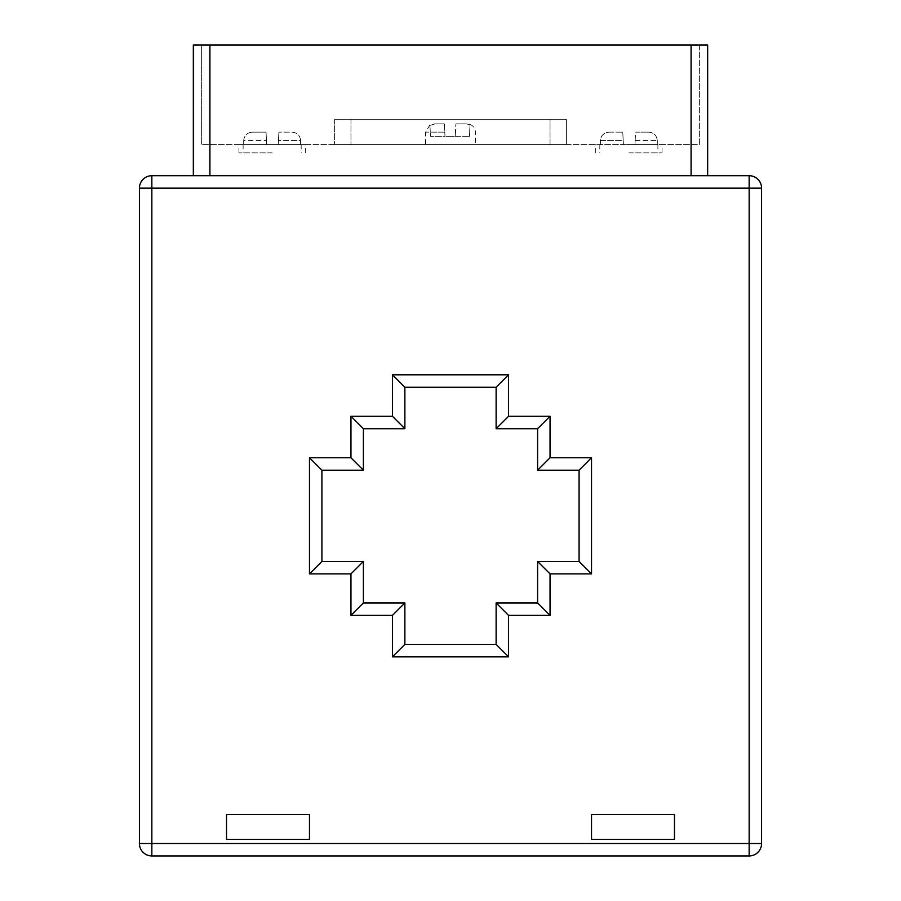 <?xml version="1.0" encoding="UTF-8"?>
<svg xmlns="http://www.w3.org/2000/svg" width="901" height="901" viewBox="0 0 901 901"><rect width="100%" height="100%" fill="white"/><g stroke="black" fill="none" stroke-linecap="round" stroke-linejoin="round"><path stroke-width="0.68" stroke-dasharray="4.5 3.38" d="M465.84 123.854L455.917 123.854L455.264 136.299L450.5 136.299L455.219 136.299L455.433 132.154L455.264 136.299L469.421 136.299L455.219 136.299L455.872 123.854L455.433 132.154L455.917 123.854L465.84 123.854L470.018 124.834L466.425 123.854L455.872 123.854L466.425 123.854M450.5 144.599L475.39 144.599L450.5 144.599M300.562 140.455C299.943 135.33 297.037 132.571 291.868 132.154L278.893 132.154L278.465 140.455L300.562 140.455L300.607 144.599L272.147 144.599L278.24 144.599L278.465 140.455L278.24 144.599L300.63 144.599L300.585 140.455L278.465 140.455L278.893 132.154L291.913 132.154C297.082 132.571 299.977 135.341 300.585 140.455M272.147 152.888L238.956 152.888L272.147 152.888M634.957 144.599L628.853 144.599L634.957 144.599L635.171 140.455L634.957 144.599L657.888 144.599L657.302 140.455L657.313 144.599L634.957 144.599L635.61 132.154L648.63 132.154L635.61 132.154L648.63 132.154L635.61 132.154L634.957 144.599M628.853 152.888L662.044 152.888L628.853 152.888M272.147 144.599L238.956 144.599L305.326 144.599L266.696 144.599L266.043 132.154L252.415 132.154L266.043 132.154L252.415 132.154L266.043 132.154L266.696 144.599L272.147 144.599M628.853 144.599L662.044 144.599L623.402 144.599L622.749 132.154L609.132 132.154C603.963 132.571 601.057 135.33 600.438 140.455L623.188 140.455L623.402 144.599L628.853 144.599M193.332 175.706L209.922 175.706L193.332 175.706L193.332 45.05L691.078 45.05L209.922 45.05L209.922 175.706L691.078 175.706L209.922 175.706M707.668 175.706L691.078 175.706L707.668 175.706L707.668 45.05L691.078 45.05L699.367 45.05L699.367 144.599L201.633 144.599L699.367 144.599L699.367 45.05L209.922 45.05L209.922 144.599L209.922 45.05M435.16 123.854L444.339 123.854L434.575 123.854L429.946 125.453L435.16 123.854L444.339 123.854L434.575 123.854M470.018 124.834L469.421 136.299L470.018 124.834M609.087 132.154L622.749 132.154L623.188 140.455L600.415 140.455C601.023 135.33 603.918 132.571 609.087 132.154L609.132 132.154M648.63 132.154C653.799 132.571 656.683 135.341 657.302 140.455C656.649 135.33 653.754 132.571 648.585 132.154M243.698 140.455C244.317 135.33 247.201 132.571 252.37 132.154C247.246 132.571 244.351 135.33 243.732 140.455L243.653 144.599L243.732 140.455L266.471 140.455L243.698 140.455M566.639 144.599L334.361 144.599L566.639 144.599L566.639 119.709L334.361 119.709L566.639 119.709L566.639 144.599M550.049 119.709L350.951 119.709L550.049 119.709L550.049 144.599L350.951 144.599L550.049 144.599L550.049 119.709M334.361 119.709L334.361 144.599L334.361 119.709M350.951 119.709L350.951 144.599L350.951 119.709M600.415 140.455L600.37 144.599L600.438 140.455M266.696 144.599L243.687 144.599L266.696 144.599L266.043 132.154L266.696 144.599M278.24 144.599L278.893 132.154L278.24 144.599M623.402 144.599L622.749 132.154L623.402 144.599M450.5 136.299L444.993 136.299L444.779 132.154L444.993 136.299L450.5 136.299M444.339 123.854L444.993 136.299L430.509 136.299L444.993 136.299L444.339 123.854M429.935 125.171L430.509 136.299L429.935 125.171M201.633 45.05L201.633 144.599L201.633 45.05M749.148 175.706L151.852 175.706A12.445 12.445 0 0 0 139.418 188.151L139.418 843.505L151.852 843.505L151.852 188.151L749.148 188.151L749.148 843.505L151.852 843.505L151.852 855.95L749.148 855.95A12.445 12.445 0 0 0 761.582 843.505L761.582 188.151A12.445 12.445 0 0 0 749.148 175.706A12.445 12.445 0 0 1 761.582 188.151L749.148 188.151L749.148 175.706M674.477 839.36L591.529 839.36L591.529 814.47L674.477 814.47L674.477 839.36M226.523 839.36L226.523 814.47L309.471 814.47L309.471 839.36L226.523 839.36M496.124 387.25L496.124 428.718L537.604 428.718L537.604 470.198L579.084 470.198L579.084 561.458L537.604 561.458L537.604 602.938L496.124 602.938L496.124 644.406L404.876 644.406L404.876 602.938L363.396 602.938L363.396 561.458L321.916 561.458L321.916 470.198L363.396 470.198L363.396 428.718L404.876 428.718L404.876 387.25L496.124 387.25L508.569 374.805L392.431 374.805L404.876 387.25M151.852 855.95A12.445 12.445 0 0 1 139.418 843.505A12.445 12.445 0 0 0 151.852 855.95M579.084 470.198L591.529 457.764L550.049 457.764L537.604 470.198M579.084 561.458L591.529 573.903L550.049 573.903L537.604 561.458M550.049 457.764L550.049 416.285L537.604 428.718M550.049 416.285L508.569 416.285L496.124 428.718M537.604 602.938L550.049 615.372L550.049 573.903M496.124 602.938L508.569 615.372L550.049 615.372M496.124 644.406L508.569 656.852L508.569 615.372M392.431 374.805L392.431 416.285L404.876 428.718M404.876 644.406L392.431 656.852L508.569 656.852M392.431 416.285L350.951 416.285L363.396 428.718M404.876 602.938L392.431 615.372L392.431 656.852M350.951 416.285L350.951 457.764L363.396 470.198M363.396 602.938L350.951 615.372L392.431 615.372M350.951 457.764L309.471 457.764L321.916 470.198M363.396 561.458L350.951 573.903L350.951 615.372M309.471 457.764L309.471 573.903L321.916 561.458M635.171 140.455L657.268 140.455L635.171 140.455M691.078 45.05L691.078 175.706M444.779 132.154L425.61 132.154L444.779 132.154M309.471 573.903L350.951 573.903M508.569 416.285L508.569 374.805M139.418 188.151A12.445 12.445 0 0 1 151.852 175.706L151.852 188.151L139.418 188.151M749.148 855.95L749.148 843.505L761.582 843.505M470.04 124.406C473.419 125.881 475.21 128.46 475.39 132.154L475.39 144.599M301.182 144.599L301.182 152.888M657.888 144.599L657.888 152.888M238.956 152.888L238.956 144.599M595.674 152.888L595.674 144.599M662.044 152.888L662.044 144.599M305.326 152.888L305.326 144.599M599.818 144.599L599.818 152.888M243.112 144.599L243.112 152.888M429.912 124.879L425.61 132.154L425.61 144.599"/><path stroke-width="1.35" d="M707.668 175.706L707.668 45.05L193.332 45.05L193.332 175.706M151.852 175.706L749.148 175.706L749.148 188.151L151.852 188.151L151.852 843.505L749.148 843.505L749.148 188.151L761.582 188.151L761.582 843.505A12.445 12.445 0 0 1 749.148 855.95L151.852 855.95A12.445 12.445 0 0 1 139.418 843.505L139.418 188.151A12.445 12.445 0 0 1 151.852 175.706A12.445 12.445 0 0 0 139.418 188.151L151.852 188.151L151.852 175.706M674.477 839.36L674.477 814.47L591.529 814.47L591.529 839.36L674.477 839.36M226.523 839.36L309.471 839.36L309.471 814.47L226.523 814.47L226.523 839.36M496.124 428.718L496.124 387.25L404.876 387.25L404.876 428.718L363.396 428.718L363.396 470.198L321.916 470.198L321.916 561.458L363.396 561.458L363.396 602.938L404.876 602.938L404.876 644.406L496.124 644.406L496.124 602.938L537.604 602.938L537.604 561.458L579.084 561.458L579.084 470.198L537.604 470.198L537.604 428.718L496.124 428.718L508.569 416.285L550.049 416.285L537.604 428.718M761.582 188.151A12.445 12.445 0 0 0 749.148 175.706A12.445 12.445 0 0 1 761.582 188.151M496.124 387.25L508.569 374.805L508.569 416.285M404.876 387.25L392.431 374.805L508.569 374.805M550.049 416.285L550.049 457.764L537.604 470.198M404.876 428.718L392.431 416.285L392.431 374.805M550.049 457.764L591.529 457.764L579.084 470.198M363.396 428.718L350.951 416.285L392.431 416.285M537.604 561.458L550.049 573.903L591.529 573.903L591.529 457.764L591.529 573.903L579.084 561.458M363.396 470.198L350.951 457.764L350.951 416.285M321.916 470.198L309.471 457.764L350.951 457.764M550.049 573.903L550.049 615.372L537.604 602.938M321.916 561.458L309.471 573.903L309.471 457.764M550.049 615.372L508.569 615.372L496.124 602.938M363.396 561.458L350.951 573.903L309.471 573.903M508.569 615.372L508.569 656.852L496.124 644.406M363.396 602.938L350.951 615.372L350.951 573.903M508.569 656.852L392.431 656.852L404.876 644.406M404.876 602.938L392.431 615.372L350.951 615.372M209.922 45.05L209.922 175.706M691.078 45.05L691.078 175.706M392.431 656.852L392.431 615.372M151.852 843.505L139.418 843.505A12.445 12.445 0 0 0 151.852 855.95L151.852 843.505M761.582 843.505L749.148 843.505L749.148 855.95"/></g></svg>
